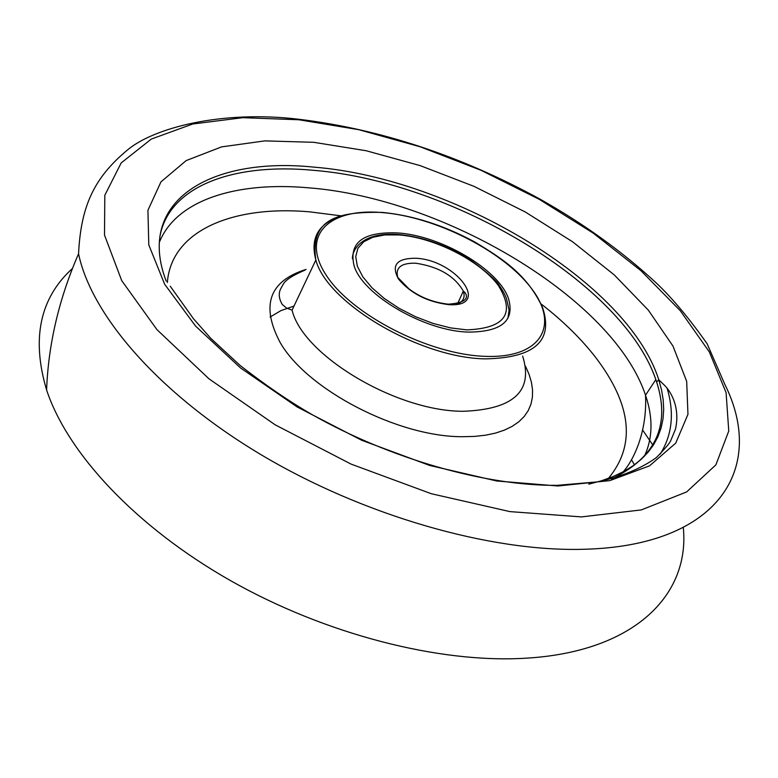 <?xml version="1.0" encoding="UTF-8"?>
<svg xmlns="http://www.w3.org/2000/svg" width="778" height="778" viewBox="0 0 778 778"><rect width="100%" height="100%" fill="white"/><g stroke="black" fill="none" stroke-linecap="round" stroke-linejoin="round"><path stroke-width="1.17" d="M397.432 232.923C440.756 235.491 498.377 269.13 508.423 298.363C515.036 320.672 501.684 331.914 468.375 332.099C424.555 331.097 362.956 295.115 354.136 265.979C348.534 242.629 362.966 231.611 397.432 232.923M458.368 302.01L459.623 302.914M159.811 236.998C168.709 185.806 234.139 162.553 314.341 170.392C451.104 181.605 622.828 282.968 655.825 379.586C671.229 424.166 656.467 457.289 611.527 478.937C655.63 457.804 670.665 425.498 656.642 382.008C625.677 284.583 451.493 181.206 313.398 170.304C233.624 162.719 168.67 186.02 159.811 236.998M667.223 388.601C674.507 413.225 672.173 435.058 660.211 454.109M507.071 301.164L509.075 310.247L507.898 318.377M270.063 317.064L280.887 310.646L293.996 306.065M522.66 356.11C533.523 390.984 513.772 409.374 463.406 411.28C396.654 411.62 302.545 355.225 292.081 310.111L315.849 260.008C309.498 217.062 340.822 211.665 382.192 212.394C412.914 215.399 443.742 225.25 474.687 241.939C503.774 259.444 527.221 274.887 542.538 307.514C553.722 340.803 534.651 357.919 485.336 358.872C419.964 358.055 326.896 303.021 315.849 260.008C309.586 236.473 319.67 221.419 346.103 214.825M382.377 212.579C329.055 207.794 299.977 235.374 326.128 275.081C351.423 314.759 429.086 354.671 485.18 356.343C541.673 358.609 560.121 324.854 530.897 287.714C502.403 250.565 435.408 216.848 382.377 212.579M525.461 366.175L529.05 374.296L531.423 382.231L532.551 389.914L532.405 397.266L530.966 404.2L528.213 410.648L524.158 416.531L518.819 421.773L512.235 426.325L504.455 430.108L495.537 433.083L485.569 435.194L474.638 436.409L462.861 436.701C398.326 437.207 306.921 389.69 280.109 342.427C260.581 305.326 269.237 280.984 306.075 269.412M167.358 282.531C171.228 230.677 232.544 205.168 309.411 211.811L341.318 215.885M541.187 304.023C562.844 320.818 580.894 338.488 595.355 357.044C631.717 404.609 636.054 445.065 608.396 478.412M159.334 242.366C176.246 199.946 236.531 181.284 308.681 187.829C444.034 198.176 613.667 298.791 645.516 395.205C653.18 417.689 652.8 438.053 644.379 456.297M634.43 464.797L631.483 459.769M72.442 268.449C39.921 298.032 31.305 338.537 46.592 389.963C67.443 453.117 135.596 526.677 230.492 580.612C325.418 634.41 439.405 663.488 525.549 658.217C634.401 651.974 690.096 594.956 683.298 527.542M652.868 445.104L642.618 430.001M78.559 253.784C91.366 315.294 158.945 393.746 261.087 454.722C363.209 515.59 490.111 551.894 583.179 549.297C720.146 546.117 766.077 467.072 724.785 384.274L707.114 343.73C688.734 317.764 671.677 297.41 655.932 282.657C622.196 251.479 583.519 223.617 539.893 199.071C460.605 155.707 380.034 129.08 298.169 119.19C221.701 110.087 153.11 127.787 126.726 150.601C94.264 177.909 80.893 205.849 78.559 253.784C59.011 298.703 48.353 344.1 46.592 389.963M581.409 516.903L641.335 509.911L686.663 491.92L715.877 464.865L728.762 431.012L726.088 392.647L709.322 351.909L680.273 310.704L640.926 270.666L593.274 233.157L539.3 199.353L480.93 170.256L420.091 146.76L358.736 129.683L298.898 119.763L242.785 117.682L192.749 123.994L151.34 139.058L121.174 162.933L104.816 195.249L104.495 235.053L121.728 280.644L156.923 329.6L208.99 378.828L275.169 424.827L351.111 464.116L431.323 493.729L509.921 511.613L581.409 516.903M313.729 142.306L264.802 140.886L221.555 146.896L186.205 160.569L160.968 181.858L147.927 210.284L148.793 244.914L164.635 284.223L195.579 326.089L240.528 367.945L297.089 406.923L361.653 440.241L429.796 465.487L496.724 480.989L557.962 485.987L609.777 480.629L649.523 465.857L675.712 443.159L687.956 414.373L686.682 381.395L672.98 346.064L648.278 310.072L614.26 274.906L572.657 241.832L525.257 211.976L473.851 186.292L420.217 165.636L366.205 150.747L313.729 142.306M588.761 484.169L601.55 480.746L613.229 476.506L623.742 471.507L633.059 465.779L641.16 459.37L648.016 452.339L653.627 444.724L657.984 436.594L661.106 427.997L663.002 418.972L663.692 409.588L663.196 399.892L661.543 389.934L658.762 379.761C627.904 282.122 452.932 178.25 314.293 167.173C211.246 156.378 135.236 200.549 166.21 281.159M398.861 234.927L384.789 234.937L372.876 237.241L363.754 241.754L357.909 248.308L355.721 256.614L357.374 266.3L362.869 276.88L371.991 287.802L384.293 298.489L399.153 308.351L415.763 316.831L433.21 323.463L450.53 327.888L466.79 329.872C505.272 328.335 515.736 313.456 498.173 285.244C479.637 260.416 434.25 237.504 398.861 234.927M415.763 263.207C401.263 262.838 395.253 267.554 397.723 277.347L408.8 288.706C420.042 297.313 433.2 302.477 448.284 304.179C475.708 302.253 463.562 291.38 464.943 292.47L463.309 291.089C454.624 276.025 438.773 266.728 415.763 263.207M448.741 304.645C427.394 301.961 410.658 293.442 398.531 279.088C390.984 265.21 396.663 258.267 415.549 258.247C456.2 259.755 491.832 307.689 448.741 304.645M456.346 304.373C463.182 301.971 465.497 297.546 463.309 291.089L457.707 303.478M459.555 302.943L458.291 302.175M292.081 310.111L286.625 308.137L282.258 304.47C278.942 298.83 278.388 293.666 280.586 288.978L283.318 284.116C285.614 279.954 292.849 275.286 305.015 270.122M623.236 471.779C632.543 461.48 647.384 433.404 645.516 395.205L655.825 379.586M656.642 382.008L658.762 379.761L663.867 384.692C670.354 390.634 680.536 406.904 675.45 429.262L670.753 440.591C669.877 442.964 665.073 448.634 656.34 457.6C641.305 468.444 621.846 476.525 597.961 481.845L557.145 485.346C485.773 485.987 390.721 459.108 311.89 414.499C289.406 401.526 265.531 385.217 240.256 365.572L210.916 338.488L193.518 318.795L170.246 286.246M507.023 301.047C506.313 296.982 503.687 291.74 499.155 285.312C495.868 278.592 467.15 256.302 459.759 253.677C439.113 242.755 418.681 236.366 398.453 234.509C360.545 231.62 352.016 251.07 352.424 258.734"/></g></svg>
